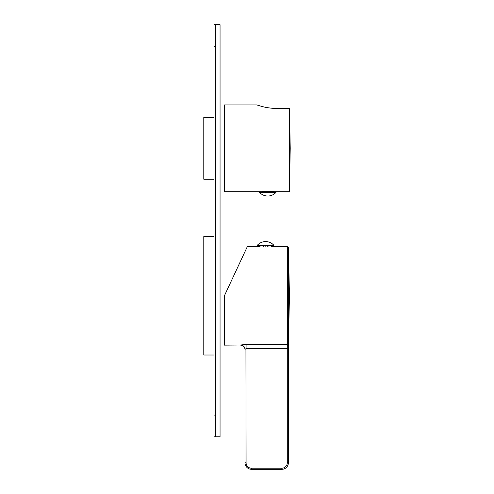 <?xml version="1.0" encoding="UTF-8"?>
<svg xmlns="http://www.w3.org/2000/svg" width="494" height="494" viewBox="0 0 494 494"><rect width="100%" height="100%" fill="white"/><g stroke="black" fill="none" stroke-linecap="round" stroke-linejoin="round"><path stroke-width="0.74" d="M245.382 348.881L244.993 349.338A4.335 4.329 -0 0 0 240.658 345.016L224.393 345.139L224.393 295.795L247.401 246.457L224.393 295.795M245.561 344.411L244.209 344.454M240.658 345.016L246.08 344.404L287.31 344.404L287.31 246.457L271.49 246.469M245.944 348.684L246.08 462.792L244.993 462.792L244.993 349.338L246.08 348.678L287.286 348.678L287.31 344.404A1.087 1.068 -0 0 0 288.391 343.361L288.373 462.792A6.508 6.508 0 0 1 281.864 469.3L251.502 469.3A6.508 6.508 0 0 1 244.993 462.792L244.993 349.474C244.74 346.837 243.289 345.392 240.658 345.139M287.286 345.596L288.373 344.843M288.373 344.744L288.391 247.519L287.31 246.457M265.599 246.821C257.905 246.426 257.905 246.426 265.599 246.821C273.293 246.426 273.293 246.426 265.599 246.821M231.828 279.851L240.658 260.906M273.837 245.913L257.355 245.913L257.355 245.265L273.837 245.265L273.837 245.913M268.026 245.913L268.026 246.759M271.157 245.913L271.157 246.506M263.432 245.913L263.432 246.772M267.767 245.913L267.767 246.772M263.172 245.913L263.172 246.759M260.042 245.913L260.042 246.506M215.717 24.7L215.717 436.77L220.052 436.77L220.052 24.7L213.982 24.7L213.982 46.387L215.717 46.387L215.717 415.084L213.982 415.084L213.982 436.77L215.717 436.77M213.982 355.007L203.787 355.007L203.787 236.589L213.982 236.589M213.982 179.223L203.787 179.223L203.787 117.418L213.982 117.418M213.982 415.084L213.982 46.387M276.01 191.697L276.01 192.345L259.523 192.345L259.523 191.697L289.453 191.697L289.453 108.519L289.626 114.707L289.453 108.519L277.752 108.519C271.712 108.433 266.192 107.686 261.19 106.259L256.923 104.944L224.393 104.944L224.393 191.697L261.801 191.697C261.375 191.252 274.09 191.246 273.732 191.697M289.626 114.707L290.213 148.323L289.453 191.697M270.088 191.345L269.934 191.697M265.451 191.345L265.34 191.697M256.923 104.944L258.294 105.401M258.751 105.543L259.152 105.667M259.399 105.747L259.77 105.852M260.783 106.148L262.03 106.482M262.746 106.661L263.629 106.877M264.605 107.093L266.371 107.451M268.217 107.766L269.798 107.995M271.181 108.161L273.762 108.384M274.491 108.427L276.127 108.495M276.01 192.345A11.053 11.053 0 0 1 259.523 192.345M265.599 191.697L265.599 191.339M270.193 191.697L270.193 191.351M246.08 348.678L246.08 344.404M246.08 462.792A5.422 5.422 0 0 0 251.502 468.213L281.864 468.213A5.422 5.422 0 0 0 287.286 462.792L287.286 348.678L288.373 348.678M244.993 462.792A6.508 6.508 0 0 0 251.502 469.3L251.502 468.213M287.286 462.792L288.373 462.792M281.864 468.213L281.864 469.3M288.391 247.519L289.453 295.795L288.373 345.139M259.634 245.913L259.634 246.457L247.401 246.457M273.837 245.265A11.053 11.053 0 0 0 257.355 245.265M271.564 245.913L271.564 246.457"/></g></svg>
